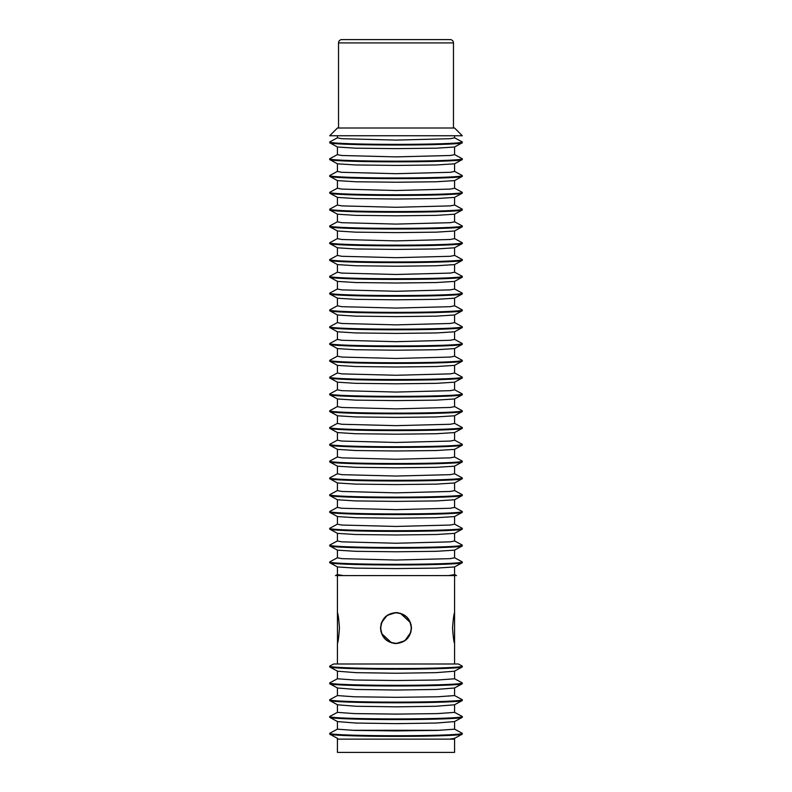 <?xml version="1.0" encoding="UTF-8"?>
<svg xmlns="http://www.w3.org/2000/svg" width="792" height="792" viewBox="0 0 792 792"><rect width="100%" height="100%" fill="white"/><g stroke="black" fill="none" stroke-linecap="round" stroke-linejoin="round"><path stroke-width="1.19" d="M449.549 739.134L337.432 739.134L337.432 738.322L337.432 752.4L454.568 752.4L454.568 738.322L454.568 739.134L449.549 739.134L454.43 738.401L462.172 734.214A66.31 2.317 0 0 0 462.31 734.065L462.31 733.402A66.31 2.317 0 0 0 462.172 733.253L454.568 729.135M440.649 730.293L351.351 730.293M452.549 628.076C453.232 637.332 453.905 642.421 454.568 643.322L454.568 612.82C453.905 613.731 453.232 618.809 452.549 628.076M396 643.322C405.266 642.421 410.345 637.332 411.246 628.076C410.345 618.809 405.266 613.731 396 612.82C386.734 613.731 381.655 618.809 380.754 628.076C381.655 637.332 386.734 642.421 396 643.322M337.432 643.322C338.095 642.421 338.768 637.332 339.451 628.076C338.768 618.809 338.095 613.731 337.432 612.82L337.491 643.322M454.568 137.788L462.172 141.907A66.31 2.317 180 0 1 462.31 142.055L462.31 142.718A66.31 2.317 180 0 1 462.172 142.867A66.31 2.317 180 0 1 396 145.025A66.31 2.317 180 0 1 329.828 142.867A66.31 2.317 180 0 1 329.69 142.718L329.69 142.055A66.31 2.317 180 0 1 329.828 141.907L337.432 137.788M329.828 142.867L337.511 147.025L355.707 148.173L396 148.629L436.293 148.173L454.489 147.025L462.172 142.867M462.31 142.055A66.31 2.317 180 0 1 396 144.362A66.31 2.317 180 0 1 329.69 142.055M454.568 154.589L462.172 158.697A66.31 2.317 180 0 1 462.31 158.845L462.31 159.509A66.31 2.317 180 0 1 462.172 159.657A66.31 2.317 180 0 1 396 161.825A66.31 2.317 180 0 1 329.828 159.657A66.31 2.317 180 0 1 329.69 159.509L329.69 158.845A66.31 2.317 180 0 1 329.828 158.697L337.432 154.589M329.828 159.657L337.511 163.825L355.707 164.964L396 165.429L436.293 164.964L454.489 163.825L462.172 159.657M462.31 158.845A66.31 2.317 180 0 1 396 161.162A66.31 2.317 180 0 1 329.69 158.845M454.568 146.975L454.568 154.668L450.113 155.509L396 156.885L341.887 155.509L337.432 154.668L337.432 146.975M454.568 171.389L462.172 175.497A66.31 2.317 180 0 1 462.31 175.646L462.31 176.309A66.31 2.317 180 0 1 462.172 176.458A66.31 2.317 180 0 1 396 178.626A66.31 2.317 180 0 1 329.828 176.458A66.31 2.317 180 0 1 329.69 176.309L329.69 175.646A66.31 2.317 180 0 1 329.828 175.497L337.432 171.389M329.828 176.458L337.511 180.616L355.707 181.764L396 182.229L436.293 181.764L454.489 180.616L462.172 176.458M462.31 175.646A66.31 2.317 180 0 1 396 177.962A66.31 2.317 180 0 1 329.69 175.646M454.568 163.776L454.568 171.458L450.113 172.31L396 173.686L341.887 172.31L337.432 171.458L337.432 163.776M454.568 188.179L462.172 192.298A66.31 2.317 180 0 1 462.31 192.446L462.31 193.109A66.31 2.317 180 0 1 462.172 193.258A66.31 2.317 180 0 1 396 195.426A66.31 2.317 180 0 1 329.828 193.258A66.31 2.317 180 0 1 329.69 193.109L329.69 192.446A66.31 2.317 180 0 1 329.828 192.298L337.432 188.179M329.828 193.258L337.511 197.416L355.707 198.564L396 199.03L436.293 198.564L454.489 197.416L462.172 193.258M462.31 192.446A66.31 2.317 180 0 1 396 194.763A66.31 2.317 180 0 1 329.69 192.446M454.568 180.576L454.568 188.258L450.113 189.11L396 190.486L341.887 189.11L337.432 188.258L337.432 180.576M454.568 204.98L462.172 209.098A66.31 2.317 180 0 1 462.31 209.246L462.31 209.91A66.31 2.317 180 0 1 462.172 210.058A66.31 2.317 180 0 1 396 212.216A66.31 2.317 180 0 1 329.828 210.058A66.31 2.317 180 0 1 329.69 209.91L329.69 209.246A66.31 2.317 180 0 1 329.828 209.098L337.432 204.98M329.828 210.058L337.511 214.216L355.707 215.365L396 215.82L436.293 215.365L454.489 214.216L462.172 210.058M462.31 209.246A66.31 2.317 180 0 1 396 211.553A66.31 2.317 180 0 1 329.69 209.246M454.568 197.366L454.568 205.059L450.113 205.9L396 207.286L341.887 205.9L337.432 205.059L337.432 197.366M454.568 221.78L462.172 225.888A66.31 2.317 180 0 1 462.31 226.037L462.31 226.7A66.31 2.317 180 0 1 462.172 226.849A66.31 2.317 180 0 1 396 229.017A66.31 2.317 180 0 1 329.828 226.849A66.31 2.317 180 0 1 329.69 226.7L329.69 226.037A66.31 2.317 180 0 1 329.828 225.888L337.432 221.78M329.828 226.849L337.511 231.016L355.707 232.155L396 232.62L436.293 232.155L454.489 231.016L462.172 226.849M462.31 226.037A66.31 2.317 180 0 1 396 228.353A66.31 2.317 180 0 1 329.69 226.037M454.568 214.167L454.568 221.849L450.113 222.7L396 224.077L341.887 222.7L337.432 221.849L337.432 214.167M454.568 238.58L462.172 242.689A66.31 2.317 180 0 1 462.31 242.837L462.31 243.5A66.31 2.317 180 0 1 462.172 243.649A66.31 2.317 180 0 1 396 245.817A66.31 2.317 180 0 1 329.828 243.649A66.31 2.317 180 0 1 329.69 243.5L329.69 242.837A66.31 2.317 180 0 1 329.828 242.689L337.432 238.58M329.828 243.649L337.511 247.807L355.707 248.955L396 249.421L436.293 248.955L454.489 247.807L462.172 243.649M462.31 242.837A66.31 2.317 180 0 1 396 245.154A66.31 2.317 180 0 1 329.69 242.837M454.568 230.967L454.568 238.649L450.113 239.501L396 240.877L341.887 239.501L337.432 238.649L337.432 230.967M454.568 255.37L462.172 259.489A66.31 2.317 180 0 1 462.31 259.637L462.31 260.301A66.31 2.317 180 0 1 462.172 260.449A66.31 2.317 180 0 1 396 262.617A66.31 2.317 180 0 1 329.828 260.449A66.31 2.317 180 0 1 329.69 260.301L329.69 259.637A66.31 2.317 180 0 1 329.828 259.489L337.432 255.37M329.828 260.449L337.511 264.607L355.707 265.756L396 266.221L436.293 265.756L454.489 264.607L462.172 260.449M462.31 259.637A66.31 2.317 180 0 1 396 261.954A66.31 2.317 180 0 1 329.69 259.637M454.568 247.767L454.568 255.45L450.113 256.301L396 257.677L341.887 256.301L337.432 255.45L337.432 247.767M454.568 272.171L462.172 276.289A66.31 2.317 180 0 1 462.31 276.438L462.31 277.101A66.31 2.317 180 0 1 462.172 277.25A66.31 2.317 180 0 1 396 279.408A66.31 2.317 180 0 1 329.828 277.25A66.31 2.317 180 0 1 329.69 277.101L329.69 276.438A66.31 2.317 180 0 1 329.828 276.289L337.432 272.171M329.828 277.25L337.511 281.407L355.707 282.546L396 283.011L436.293 282.546L454.489 281.407L462.172 277.25M462.31 276.438A66.31 2.317 180 0 1 396 278.744A66.31 2.317 180 0 1 329.69 276.438M454.568 264.558L454.568 272.25L450.113 273.091L396 274.478L341.887 273.091L337.432 272.25L337.432 264.558M454.568 288.971L462.172 293.08A66.31 2.317 180 0 1 462.31 293.228L462.31 293.891A66.31 2.317 180 0 1 462.172 294.04A66.31 2.317 180 0 1 396 296.208A66.31 2.317 180 0 1 329.828 294.04A66.31 2.317 180 0 1 329.69 293.891L329.69 293.228A66.31 2.317 180 0 1 329.828 293.08L337.432 288.971M329.828 294.04L337.511 298.208L355.707 299.346L396 299.812L436.293 299.346L454.489 298.198L462.172 294.04M462.31 293.228A66.31 2.317 180 0 1 396 295.545A66.31 2.317 180 0 1 329.69 293.228M454.568 281.358L454.568 289.04L450.113 289.892L396 291.268L341.887 289.892L337.432 289.04L337.432 281.358M454.568 305.762L462.172 309.88A66.31 2.317 180 0 1 462.31 310.028L462.31 310.692A66.31 2.317 180 0 1 462.172 310.84A66.31 2.317 180 0 1 396 313.008A66.31 2.317 180 0 1 329.828 310.84A66.31 2.317 180 0 1 329.69 310.692L329.69 310.028A66.31 2.317 180 0 1 329.828 309.88L337.432 305.762M329.828 310.84L337.511 314.998L355.707 316.147L396 316.612L436.293 316.147L454.489 314.998L462.172 310.84M462.31 310.028A66.31 2.317 180 0 1 396 312.345A66.31 2.317 180 0 1 329.69 310.028M454.568 298.158L454.568 305.841L450.113 306.692L396 308.068L341.887 306.692L337.432 305.841L337.432 298.158M454.568 322.562L462.172 326.68A66.31 2.317 180 0 1 462.31 326.829L462.31 327.492A66.31 2.317 180 0 1 462.172 327.64A66.31 2.317 180 0 1 396 329.799A66.31 2.317 180 0 1 329.828 327.64A66.31 2.317 180 0 1 329.69 327.492L329.69 326.829A66.31 2.317 180 0 1 329.828 326.68L337.432 322.562M329.828 327.64L337.511 331.798L355.707 332.947L396 333.412L436.293 332.947L454.489 331.798L462.172 327.64M462.31 326.829A66.31 2.317 180 0 1 396 329.145A66.31 2.317 180 0 1 329.69 326.829M454.568 314.959L454.568 322.641L450.113 323.483L396 324.868L341.887 323.483L337.432 322.641L337.432 314.959M454.568 339.362L462.172 343.481A66.31 2.317 180 0 1 462.31 343.629L462.31 344.282A66.31 2.317 180 0 1 462.172 344.441A66.31 2.317 180 0 1 396 346.599A66.31 2.317 180 0 1 329.828 344.441A66.31 2.317 180 0 1 329.69 344.282L329.69 343.629A66.31 2.317 180 0 1 329.828 343.481L337.432 339.362M329.828 344.441L337.511 348.599L355.707 349.737L396 350.203L436.293 349.737L454.489 348.599L462.172 344.441M462.31 343.629A66.31 2.317 180 0 1 396 345.936A66.31 2.317 180 0 1 329.69 343.629M454.568 331.749L454.568 339.441L450.113 340.283L396 341.669L341.887 340.283L337.432 339.441L337.432 331.749M454.568 356.162L462.172 360.271A66.31 2.317 180 0 1 462.31 360.419L462.31 361.083A66.31 2.317 180 0 1 462.172 361.231A66.31 2.317 180 0 1 396 363.399A66.31 2.317 180 0 1 329.828 361.231A66.31 2.317 180 0 1 329.69 361.083L329.69 360.419A66.31 2.317 180 0 1 329.828 360.271L337.432 356.162M329.828 361.231L337.511 365.399L355.707 366.538L396 367.003L436.293 366.538L454.489 365.389L462.172 361.231M462.31 360.419A66.31 2.317 180 0 1 396 362.736A66.31 2.317 180 0 1 329.69 360.419M454.568 348.549L454.568 356.232L450.113 357.083L396 358.459L341.887 357.083L337.432 356.232L337.432 348.549M454.568 372.953L462.172 377.071A66.31 2.317 180 0 1 462.31 377.22L462.31 377.883A66.31 2.317 180 0 1 462.172 378.031A66.31 2.317 180 0 1 396 380.2A66.31 2.317 180 0 1 329.828 378.031A66.31 2.317 180 0 1 329.69 377.883L329.69 377.22A66.31 2.317 180 0 1 329.828 377.071L337.432 372.953M329.828 378.031L337.511 382.19L355.707 383.338L396 383.803L436.293 383.338L454.489 382.19L462.172 378.031M462.31 377.22A66.31 2.317 180 0 1 396 379.536A66.31 2.317 180 0 1 329.69 377.22M454.568 365.35L454.568 373.032L450.113 373.883L396 375.26L341.887 373.883L337.432 373.032L337.432 365.35M454.568 389.753L462.172 393.872A66.31 2.317 180 0 1 462.31 394.02L462.31 394.683A66.31 2.317 180 0 1 462.172 394.832A66.31 2.317 180 0 1 396 396.99A66.31 2.317 180 0 1 329.828 394.832A66.31 2.317 180 0 1 329.69 394.683L329.69 394.02A66.31 2.317 180 0 1 329.828 393.872L337.432 389.753M329.828 394.832L337.511 398.99L355.707 400.138L396 400.603L436.293 400.138L454.489 398.99L462.172 394.832M462.31 394.02A66.31 2.317 180 0 1 396 396.337A66.31 2.317 180 0 1 329.69 394.02M454.568 382.15L454.568 389.832L450.113 390.674L396 392.06L341.887 390.674L337.432 389.832L337.432 382.15M454.568 406.553L462.172 410.662A66.31 2.317 180 0 1 462.31 410.82L462.31 411.474A66.31 2.317 180 0 1 462.172 411.632A66.31 2.317 180 0 1 396 413.79A66.31 2.317 180 0 1 329.828 411.632A66.31 2.317 180 0 1 329.69 411.474L329.69 410.82A66.31 2.317 180 0 1 329.828 410.662L337.432 406.553M329.828 411.632L337.511 415.79L355.707 416.929L396 417.394L436.293 416.929L454.489 415.79L462.172 411.632M462.31 410.82A66.31 2.317 180 0 1 396 413.127A66.31 2.317 180 0 1 329.69 410.82M454.568 398.94L454.568 406.633L450.113 407.474L396 408.86L341.887 407.474L337.432 406.633L337.432 398.94M454.568 423.354L462.172 427.462A66.31 2.317 180 0 1 462.31 427.611L462.31 428.274A66.31 2.317 180 0 1 462.172 428.423A66.31 2.317 180 0 1 396 430.591A66.31 2.317 180 0 1 329.828 428.423A66.31 2.317 180 0 1 329.69 428.274L329.69 427.611A66.31 2.317 180 0 1 329.828 427.462L337.432 423.354M329.828 428.423L337.511 432.58L355.707 433.729L396 434.194L436.293 433.729L454.489 432.58L462.172 428.423M462.31 427.611A66.31 2.317 180 0 1 396 429.927A66.31 2.317 180 0 1 329.69 427.611M454.568 415.741L454.568 423.423L450.113 424.274L396 425.65L341.887 424.274L337.432 423.423L337.432 415.741M454.568 440.144L462.172 444.262A66.31 2.317 180 0 1 462.31 444.411L462.31 445.074A66.31 2.317 180 0 1 462.172 445.223A66.31 2.317 180 0 1 396 447.391A66.31 2.317 180 0 1 329.828 445.223A66.31 2.317 180 0 1 329.69 445.074L329.69 444.411A66.31 2.317 180 0 1 329.828 444.262L337.432 440.144M329.828 445.223L337.511 449.381L355.707 450.529L396 450.995L436.293 450.529L454.489 449.381L462.172 445.223M462.31 444.411A66.31 2.317 180 0 1 396 446.728A66.31 2.317 180 0 1 329.69 444.411M454.568 432.541L454.568 440.223L450.113 441.075L396 442.451L341.887 441.075L337.432 440.223L337.432 432.541M454.568 456.944L462.172 461.063A66.31 2.317 180 0 1 462.31 461.211L462.31 461.875A66.31 2.317 180 0 1 462.172 462.023A66.31 2.317 180 0 1 396 464.181A66.31 2.317 180 0 1 329.828 462.023A66.31 2.317 180 0 1 329.69 461.875L329.69 461.211A66.31 2.317 180 0 1 329.828 461.063L337.432 456.944M329.828 462.023L337.511 466.181L355.707 467.329L396 467.795L436.293 467.329L454.489 466.181L462.172 462.023M462.31 461.211A66.31 2.317 180 0 1 396 463.528A66.31 2.317 180 0 1 329.69 461.211M454.568 449.341L454.568 457.024L450.113 457.865L396 459.251L341.887 457.865L337.432 457.024L337.432 449.341M454.568 473.745L462.172 477.853A66.31 2.317 180 0 1 462.31 478.012L462.31 478.665A66.31 2.317 180 0 1 462.172 478.813A66.31 2.317 180 0 1 396 480.982A66.31 2.317 180 0 1 329.828 478.813A66.31 2.317 180 0 1 329.69 478.665L329.69 478.012A66.31 2.317 180 0 1 329.828 477.853L337.432 473.745M329.828 478.813L337.511 482.981L355.707 484.12L396 484.585L436.293 484.12L454.489 482.981L462.172 478.813M462.31 478.012A66.31 2.317 180 0 1 396 480.318A66.31 2.317 180 0 1 329.69 478.012M454.568 466.132L454.568 473.824L450.113 474.665L396 476.051L341.887 474.665L337.432 473.824L337.432 466.132M454.568 490.545L462.172 494.653A66.31 2.317 180 0 1 462.31 494.802L462.31 495.465A66.31 2.317 180 0 1 462.172 495.614A66.31 2.317 180 0 1 396 497.782A66.31 2.317 180 0 1 329.828 495.614A66.31 2.317 180 0 1 329.69 495.465L329.69 494.802A66.31 2.317 180 0 1 329.828 494.653L337.432 490.545M329.828 495.614L337.511 499.772L355.707 500.92L396 501.385L436.293 500.92L454.489 499.772L462.172 495.614M462.31 494.802A66.31 2.317 180 0 1 396 497.119A66.31 2.317 180 0 1 329.69 494.802M454.568 482.932L454.568 490.614L450.113 491.466L396 492.842L341.887 491.466L337.432 490.614L337.432 482.932M454.568 507.335L462.172 511.454A66.31 2.317 180 0 1 462.31 511.602L462.31 512.266A66.31 2.317 180 0 1 462.172 512.414A66.31 2.317 180 0 1 396 514.582A66.31 2.317 180 0 1 329.828 512.414A66.31 2.317 180 0 1 329.69 512.266L329.69 511.602A66.31 2.317 180 0 1 329.828 511.454L337.432 507.335M329.828 512.414L337.511 516.572L355.707 517.721L396 518.186L436.293 517.721L454.489 516.572L462.172 512.414M462.31 511.602A66.31 2.317 180 0 1 396 513.919A66.31 2.317 180 0 1 329.69 511.602M454.568 499.732L454.568 507.415L450.113 508.266L396 509.642L341.887 508.266L337.432 507.415L337.432 499.732M454.568 524.136L462.172 528.254A66.31 2.317 180 0 1 462.31 528.403L462.31 529.066A66.31 2.317 180 0 1 462.172 529.214A66.31 2.317 180 0 1 396 531.373A66.31 2.317 180 0 1 329.828 529.214A66.31 2.317 180 0 1 329.69 529.066L329.69 528.403A66.31 2.317 180 0 1 329.828 528.254L337.432 524.136M329.828 529.214L337.511 533.372L355.707 534.521L396 534.986L436.293 534.521L454.489 533.372L462.172 529.214M462.31 528.403A66.31 2.317 180 0 1 396 530.709A66.31 2.317 180 0 1 329.69 528.403M454.568 516.533L454.568 524.215L450.113 525.056L396 526.442L341.887 525.056L337.432 524.215L337.432 516.533M454.568 540.936L462.172 545.044A66.31 2.317 180 0 1 462.31 545.193L462.31 545.856A66.31 2.317 180 0 1 462.172 546.005A66.31 2.317 180 0 1 396 548.173A66.31 2.317 180 0 1 329.828 546.005A66.31 2.317 180 0 1 329.69 545.856L329.69 545.193A66.31 2.317 180 0 1 329.828 545.044L337.432 540.936M329.828 546.005L337.511 550.173L355.707 551.311L396 551.777L436.293 551.311L454.489 550.173L462.172 546.005M462.31 545.193A66.31 2.317 180 0 1 396 547.51A66.31 2.317 180 0 1 329.69 545.193M454.568 533.323L454.568 541.015L450.113 541.857L396 543.243L341.887 541.857L337.432 541.015L337.432 533.323M454.568 557.736L462.172 561.845A66.31 2.317 180 0 1 462.31 561.993L462.31 562.657A66.31 2.317 180 0 1 462.172 562.805A66.31 2.317 180 0 1 396 564.973A66.31 2.317 180 0 1 329.828 562.805A66.31 2.317 180 0 1 329.69 562.657L329.69 561.993A66.31 2.317 180 0 1 329.828 561.845L337.432 557.736M329.828 562.805L337.511 566.963L355.707 568.111L396 568.577L436.293 568.111L454.489 566.963L462.172 562.805M462.31 561.993A66.31 2.317 180 0 1 396 564.31A66.31 2.317 180 0 1 329.69 561.993M454.568 550.123L454.568 557.806L450.113 558.657L396 560.033L341.887 558.657L337.432 557.806L337.432 550.123M454.568 566.923L454.568 574.606L448.609 575.576L456.509 575.586L454.568 574.527M448.599 575.586L396 575.586L454.568 575.586L454.568 612.602M454.568 135.749L454.568 137.867L450.113 138.709L396 140.095L341.887 138.709L337.432 137.867L337.432 135.749M454.568 128.007L462.31 135.749L329.69 135.749L337.432 128.007L454.568 128.007M337.432 729.135L329.828 733.253A66.31 2.317 0 0 0 329.69 733.402A66.31 2.317 0 0 0 396 735.718A66.31 2.317 0 0 0 462.31 733.402M454.568 721.532L454.568 729.184L437.422 730.402L396 730.907L354.578 730.402L337.432 729.184L337.432 721.532M329.69 733.402L329.69 734.065A66.31 2.317 0 0 0 329.828 734.214A66.31 2.317 0 0 0 396 736.372A66.31 2.317 0 0 0 462.172 734.214M337.432 712.335L329.828 716.453A66.31 2.317 0 0 0 329.69 716.602A66.31 2.317 0 0 0 396 718.918A66.31 2.317 0 0 0 462.31 716.602A66.31 2.317 0 0 0 462.172 716.453L454.568 712.335M454.568 704.731L454.568 712.384L437.422 713.602L396 714.107L354.578 713.602L337.432 712.384L337.432 704.731M329.69 716.602L329.69 717.265A66.31 2.317 0 0 0 329.828 717.413A66.31 2.317 0 0 0 396 719.582A66.31 2.317 0 0 0 462.172 717.413A66.31 2.317 0 0 0 462.31 717.265L462.31 716.602M329.828 717.413L337.57 721.601L356.034 723.047L396 723.631L435.966 723.047L454.43 721.601L462.172 717.413M337.432 695.544L329.828 699.653A66.31 2.317 0 0 0 329.69 699.801A66.31 2.317 0 0 0 396 702.118A66.31 2.317 0 0 0 462.31 699.801A66.31 2.317 0 0 0 462.172 699.653L454.568 695.544M454.568 687.931L454.568 695.584L437.422 696.802L396 697.316L354.578 696.802L337.432 695.584L337.432 687.931M329.69 699.801L329.69 700.465A66.31 2.317 0 0 0 329.828 700.613A66.31 2.317 0 0 0 396 702.781A66.31 2.317 0 0 0 462.172 700.613A66.31 2.317 0 0 0 462.31 700.465L462.31 699.801M329.828 700.613L337.57 704.811L356.034 706.256L396 706.84L435.966 706.256L454.43 704.811L462.172 700.613M337.432 678.744L329.828 682.862A66.31 2.317 0 0 0 329.69 683.011A66.31 2.317 0 0 0 396 685.318A66.31 2.317 0 0 0 462.31 683.011A66.31 2.317 0 0 0 462.172 682.862L454.568 678.744M454.568 671.131L454.568 678.793L437.422 680.011L396 680.516L354.578 680.011L337.432 678.793L337.432 671.131M329.69 683.011L329.69 683.674A66.31 2.317 0 0 0 329.828 683.823A66.31 2.317 0 0 0 396 685.981A66.31 2.317 0 0 0 462.172 683.823A66.31 2.317 0 0 0 462.31 683.674L462.31 683.011M329.828 683.823L337.57 688.01L356.034 689.456L396 690.04L435.966 689.456L454.43 688.01L462.172 683.823M333.65 663.993L329.828 666.062A66.31 2.317 0 0 0 329.69 666.211L329.69 666.874A66.31 2.317 0 0 0 329.828 667.022A66.31 2.317 0 0 0 396 669.191A66.31 2.317 0 0 0 462.172 667.022A66.31 2.317 0 0 0 462.31 666.874L462.31 666.211A66.31 2.317 0 0 0 462.172 666.062L458.35 663.993L333.65 663.993L458.35 663.993M329.69 666.211A66.31 2.317 0 0 0 396 668.527A66.31 2.317 0 0 0 462.31 666.211M329.828 667.022L337.57 671.21L356.034 672.656L396 673.24L435.966 672.656L454.43 671.21L462.172 667.022M380.526 628.076C381.447 618.681 386.605 613.523 396 612.602C405.395 613.523 410.553 618.681 411.474 628.076C410.553 637.471 405.395 642.629 396 643.549C386.605 642.629 381.447 637.471 380.526 628.076L380.972 631.769M381.506 633.471L391.743 642.946M393.733 643.381L395.703 643.54M396 643.549L404.87 640.748L410.919 632.174M339.511 628.076C337.243 608.117 337.243 608.117 339.511 628.076C337.243 648.034 337.243 648.034 339.511 628.076M396 575.586L343.401 575.586L396 575.576M411.474 628.076L411.028 624.383M410.494 622.67L400.257 613.196M398.267 612.77L396.297 612.602M452.489 628.076C454.757 648.034 454.757 648.034 452.489 628.076C454.757 608.117 454.757 608.117 452.489 628.076M396 612.602L387.13 615.404L381.506 622.67M381.497 622.7L381.081 623.977M337.432 574.527L335.491 575.586L343.401 575.586L337.432 574.606L337.432 566.923M341.847 39.6A3.317 3.317 0 0 0 338.53 42.916L453.469 42.916A3.317 3.317 0 0 0 450.153 39.6L341.847 39.6M338.53 128.007L338.53 42.916M453.469 128.007L453.469 42.916M337.57 738.401L329.828 734.214M337.432 575.586L337.432 612.602M337.432 643.549L337.432 663.993M454.568 643.549L454.568 663.993"/></g></svg>
